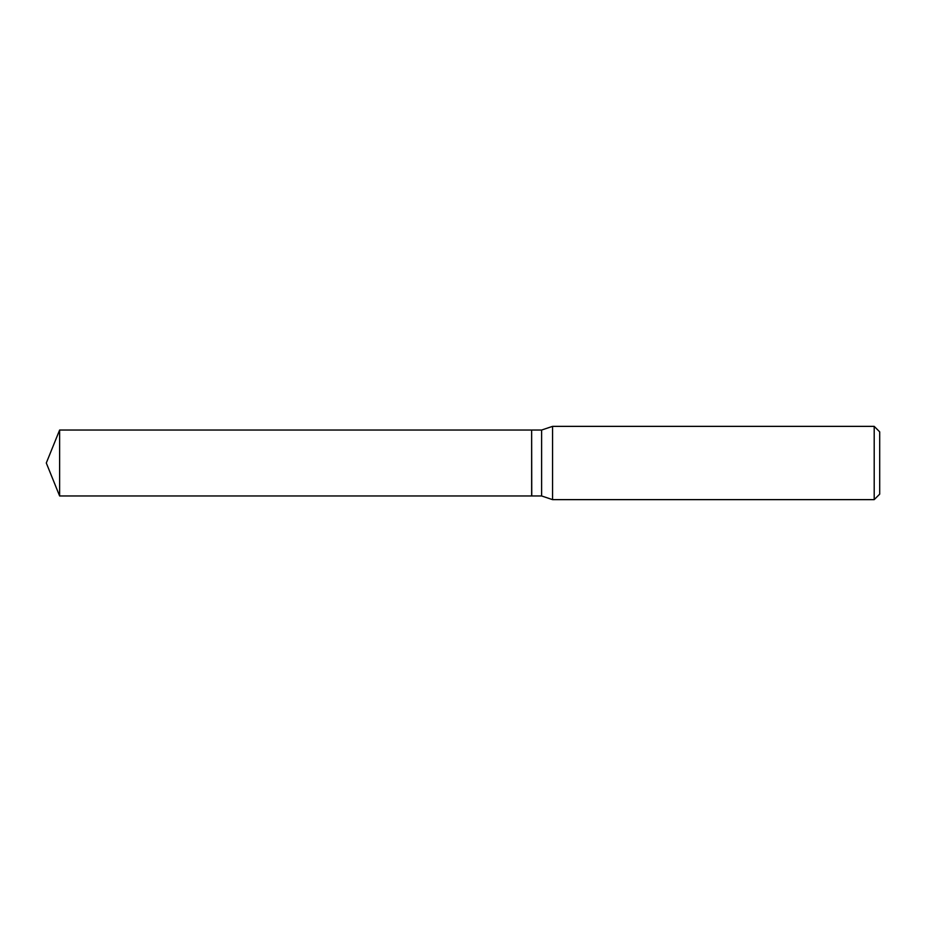 <?xml version="1.0" encoding="UTF-8"?>
<svg xmlns="http://www.w3.org/2000/svg" width="926" height="926" viewBox="0 0 926 926"><rect width="100%" height="100%" fill="white"/><g stroke="black" fill="none" stroke-linecap="round" stroke-linejoin="round"><path stroke-width="1.39" d="M59.623 430.034L59.623 495.966L531.64 495.966L531.64 430.034L59.623 430.034L46.3 463L59.623 495.966M531.64 430.15L531.755 495.966L541.617 495.966L552.556 499.635L874.202 499.635L874.202 426.365L552.556 426.365L552.556 499.635M874.202 426.365L879.7 431.863L879.7 494.137L874.202 499.635M531.755 430.034L541.617 430.034L541.617 495.966M541.617 430.034L552.556 426.365"/></g></svg>
